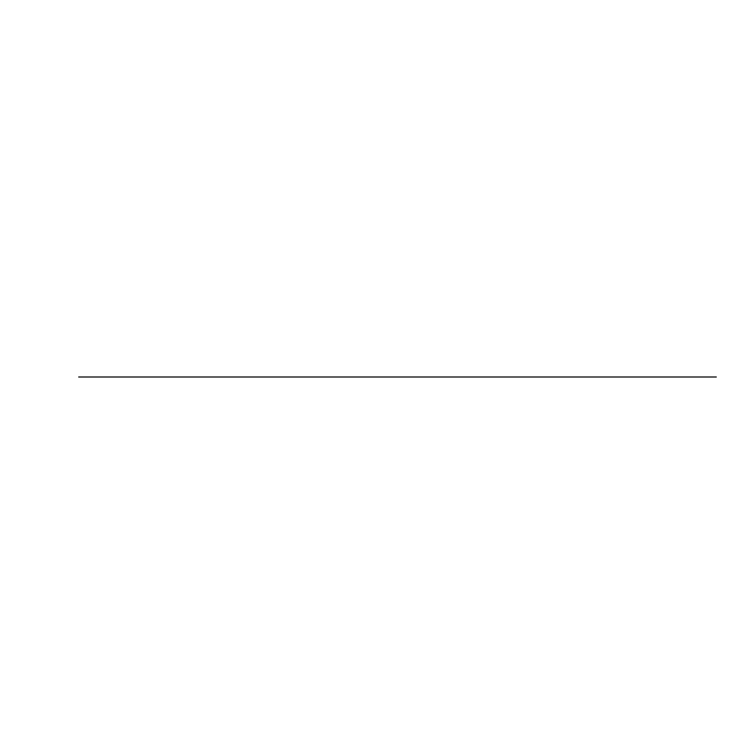 <?xml version="1.0" encoding="UTF-8"?>
<svg xmlns="http://www.w3.org/2000/svg" width="754" height="754" viewBox="0 0 754 754"><rect width="100%" height="100%" fill="white"/><g stroke="black" fill="none" stroke-linecap="round" stroke-linejoin="round"><path stroke-width="1.13" d="M78.68 377L716.3 377L78.68 377"/></g></svg>
